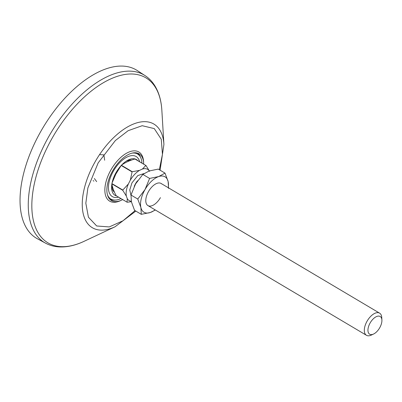 <?xml version="1.0" encoding="UTF-8"?>
<svg xmlns="http://www.w3.org/2000/svg" width="402" height="402" viewBox="0 0 402 402"><rect width="100%" height="100%" fill="white"/><g stroke="black" fill="none" stroke-linecap="round" stroke-linejoin="round"><path stroke-width="0.6" d="M41.386 130.404A97.837 50.818 120.7 0 0 37.401 238.768L45.557 243.17A97.46 50.617 120.7 0 1 49.531 135.228A97.46 50.617 120.7 0 1 145.022 75.586L137.248 70.536A97.837 50.818 120.7 0 0 41.386 130.404M122.68 199.583A27.15 14.1 -59.3 0 1 121.655 200.095A27.15 14.1 -59.3 0 1 111.756 200.714A27.15 14.1 -59.3 0 1 111.364 200.492A27.15 14.1 -59.3 0 1 113.012 170.232A27.15 14.1 -59.3 0 1 138.816 153.649A27.15 14.1 -59.3 0 1 139.082 153.795A27.15 14.1 -59.3 0 1 143.66 163.016A27.15 14.1 -59.3 0 1 143.7 164.162M143.66 163.016L143.579 161.649A28.577 14.844 120.7 0 0 138.479 151.79A28.577 14.844 120.7 0 0 111.088 169.639A28.577 14.844 120.7 0 0 109.992 201.327A28.577 14.844 120.7 0 0 120.414 200.678L121.655 200.095M93.118 180.624L93.887 181.101M104.646 160.227L103.887 154.881L99.55 154.619M120.932 198.543A26.16 13.588 -59.3 0 1 115.831 200.06L114.65 200.166A26.904 13.975 -59.3 0 1 109.897 199.327M115.831 200.06A26.16 13.588 -59.3 0 1 111.198 199.231A26.16 13.588 -59.3 0 1 107.424 194.674M132.087 153.122A26.16 13.588 -59.3 0 1 137.273 153.886A26.16 13.588 -59.3 0 1 140.841 157.926A26.16 13.588 -59.3 0 1 141.956 163.127M116.706 196.035A20.854 10.834 -59.3 0 1 115.354 195.528A20.854 10.834 -59.3 0 1 111.661 185.814A20.854 10.834 -59.3 0 1 126.339 161.086A20.854 10.834 -59.3 0 1 136.137 159.378A20.854 10.834 -59.3 0 1 137.73 160.619M118.595 197.156A23.301 12.1 -59.3 0 1 112.625 196.754A23.301 12.1 -59.3 0 1 113.52 170.915A23.301 12.1 -59.3 0 1 135.851 156.363A23.301 12.1 -59.3 0 1 139.62 161.74M131.64 160.046A18.412 9.563 120.7 0 0 125.524 161.639M137.353 153.067A26.904 13.975 -59.3 0 1 140.368 156.835L140.841 157.926M111.756 184.835A18.412 9.563 120.7 0 0 114.434 192.121M130.967 195.302L129.745 189.985L131.926 182.925L137.811 175.579L144.057 173.523M373.553 334.042L371.317 335.092A12.874 6.688 -59.3 0 1 367.207 335.63A12.874 6.688 -59.3 0 1 366.468 335.298A12.874 6.688 -59.3 0 1 366.9 321.489A12.874 6.688 -59.3 0 1 378.87 312.826A12.874 6.688 -59.3 0 1 379.609 313.158A12.874 6.688 -59.3 0 1 381.749 317.51L381.9 319.977A10.301 5.347 -59.3 0 1 373.553 334.042A10.301 5.347 -59.3 0 1 370.267 334.474A10.301 5.347 -59.3 0 1 369.729 323.71A10.301 5.347 -59.3 0 1 379.594 316.233A10.301 5.347 -59.3 0 1 381.9 319.977M121.183 165.458L115.826 174.091L112.304 182.433M149.589 171.342L145.996 165.529A20.728 10.764 -59.3 0 0 145.846 165.478L134.961 159.016C129.479 160.529 124.952 162.609 121.374 165.252M131.379 201.688L127.223 202.236A20.728 10.764 -59.3 0 1 127.148 202.211A20.728 10.764 -59.3 0 1 127.072 202.191L127.263 198.618L126.354 196.111A18.15 9.427 120.7 0 1 128.349 184.015L130.303 180.191A18.15 9.427 120.7 0 1 139.514 170.378L142.378 169.061A18.15 9.427 120.7 0 1 149.323 170.915M127.263 198.618A18.15 9.427 120.7 0 0 131.293 201.281M128.349 184.015L122.801 190.045A20.728 10.764 -59.3 0 0 122.761 190.297L126.354 196.111M139.514 170.378L132.263 171.714A20.728 10.764 -59.3 0 0 132.072 171.915L130.303 180.191M145.846 165.478L142.378 169.061M122.761 190.297L111.897 183.85M111.872 183.835C112.359 187.231 113.796 191.196 116.188 195.729L127.072 202.191M132.072 171.915L121.218 165.478M111.937 183.598L122.801 190.045M121.409 165.272L132.263 171.714M135.107 159.066L145.996 165.529M161.725 183.945A12.874 6.688 120.7 0 0 152.78 186.066A12.874 6.688 120.7 0 0 148.589 191.407A12.874 6.688 120.7 0 0 146.258 197.06A12.874 6.688 120.7 0 0 149.735 206.105A12.874 6.688 120.7 0 0 160.433 197.643M155.122 209.859A20.597 10.698 -59.3 0 1 150.358 212.482A20.597 10.698 -59.3 0 1 140.881 207.492A20.597 10.698 -59.3 0 1 145.032 189.538A20.597 10.698 -59.3 0 1 158.659 176.573A20.597 10.698 -59.3 0 1 168.136 181.558A20.597 10.698 -59.3 0 1 168.262 187.719M168.559 188.407L168.136 181.558L165.011 173.111L158.659 176.573L149.609 178.428L145.032 189.538L137.755 199.04L140.881 207.492L141.303 214.336L150.358 212.482L155.368 210.005M141.303 214.336L134.549 210.326L131.424 201.879L130.997 195.03L135.575 183.925L142.851 174.418L149.609 178.428M142.851 174.418L149.202 170.956L158.252 169.101L165.011 173.111M137.755 199.04L130.997 195.03M135.826 211.085L115.062 226.773A60.275 31.306 -59.3 0 1 83.767 215.789A60.275 31.306 -59.3 0 1 95.4 161.302A60.275 31.306 -59.3 0 1 138.288 122.469A60.275 31.306 -59.3 0 1 163.921 144.454L161.85 110.274A95.952 49.838 120.7 0 0 121.042 75.28A95.952 49.838 120.7 0 0 52.768 137.102A95.952 49.838 120.7 0 0 34.25 223.839A95.952 49.838 120.7 0 0 84.068 241.326C75.33 245.451 67.003 247.31 59.084 246.903C54.185 246.617 49.677 245.371 45.557 243.17M135.062 210.633L122.957 220.798L109.249 226.934L96.696 225.979L88.435 217.216L85.827 203.231L87.872 187.935L98.183 162.845L115.334 140.574L128.158 130.68L142.202 125.705L154.278 128.6L161.282 139.278L162.448 154.338L159.333 169.739M113.796 191.563A18.412 9.563 120.7 0 0 114.233 191.669M137.62 180.709A10.301 5.347 120.7 0 0 135.117 184.463A10.301 5.347 120.7 0 0 134.268 186.372M115.062 226.773L84.068 241.326M161.85 110.274C161.287 100.631 158.931 92.43 154.78 85.671C152.182 81.511 148.931 78.149 145.022 75.586M160.091 170.192L163.921 144.454M113.746 191.513L114.203 191.598M94.359 178.508L96.661 181.639M112.022 187.98L112.826 187.92M366.468 335.298L147.941 205.598M112.761 187.709L111.882 187.191M379.609 313.158L161.081 183.458M128.615 161.192L127.65 160.619M128.414 160.363L128.761 161.132"/></g></svg>
